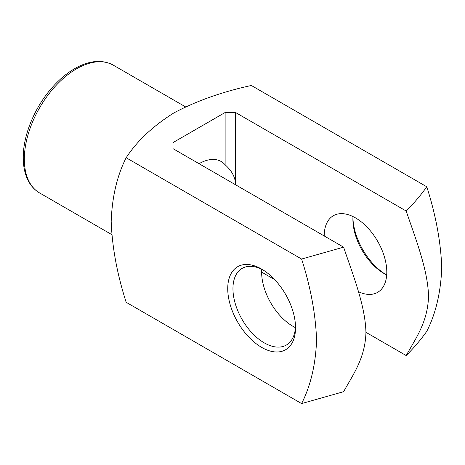 <?xml version="1.0" encoding="UTF-8"?>
<svg xmlns="http://www.w3.org/2000/svg" width="465" height="465" viewBox="0 0 465 465"><rect width="100%" height="100%" fill="white"/><g stroke="black" fill="none" stroke-linecap="round" stroke-linejoin="round"><path stroke-width="0.7" d="M199.049 163.697A44.256 25.552 -60 0 1 221.171 161.506A44.256 25.552 -60 0 1 225.124 164.802L225.124 112.507L172.968 142.616L172.968 148.637L172.968 142.616M225.124 164.802C231.989 170.87 235.47 177.525 235.552 184.774L235.552 112.507L225.124 112.507M126.16 157.745C117.093 175.654 112.1 196.869 111.193 221.387C112.141 247.159 117.134 274.123 126.16 302.279L301.611 403.579C310.678 385.671 315.671 364.461 316.578 339.938C315.63 314.171 310.643 287.207 301.611 259.046L126.16 157.745C137.001 141.064 152.869 126.143 173.765 112.983C196.364 100.981 222.224 91.814 251.327 85.479L426.783 186.779C435.85 215.156 440.837 242.126 441.75 267.701C440.803 292.375 435.81 313.579 426.783 331.312C420.866 339.648 414.001 347.727 406.195 355.556C415.838 338.09 427.945 321.832 428.527 295.903C427.748 269.456 415.745 239.283 406.195 211.023L235.552 112.507M352.929 217.94A47.942 27.679 -120 0 0 385.473 274.309M301.611 259.046L343.606 247.159C353.255 275.768 365.362 306.005 365.938 332.597C365.165 358.149 353.156 374.459 343.606 391.693L301.611 403.579M172.968 148.637L343.606 247.159M406.195 211.023C414.007 203.182 420.872 195.102 426.783 186.779M295.531 327.802A47.942 27.679 -120 0 0 261.632 269.084A47.942 27.679 -120 0 0 227.734 288.655A47.942 27.679 -120 0 0 261.632 347.372A47.942 27.679 -120 0 0 295.531 327.802M261.632 272.095L274.675 279.628M365.938 332.318L406.195 355.556M324.215 235.958A44.256 25.552 60 0 1 333.382 215.702A44.256 25.552 60 0 1 367.484 227.559A44.256 25.552 60 0 1 386.799 272.095A44.256 25.552 60 0 1 377.638 292.351A44.256 25.552 60 0 1 358.399 291.677M261.731 269.258A44.256 25.552 -120 0 0 295.432 327.627M262.963 269.88A44.256 25.552 -120 0 0 242.114 268.398A44.256 25.552 -120 0 0 242.114 319.496A44.256 25.552 -120 0 0 286.364 345.047A44.256 25.552 -120 0 0 295.507 326.25M352.999 216.562A44.256 25.552 -120 0 0 352.9 219.399A44.256 25.552 -120 0 0 384.195 273.6A44.256 25.552 -120 0 0 386.7 274.931M24.331 159.181A73.755 42.582 120 0 0 39.606 192.946C35.381 190.481 31.928 187.017 29.254 182.559C25.255 175.753 23.256 167.458 23.25 157.676C23.076 135.577 34.416 107.868 51.452 88.373C59.02 79.643 67.094 72.877 75.673 68.076C89.85 60.328 102.41 59.369 113.361 65.193A73.755 42.582 120 0 0 56.527 84.956A73.755 42.582 120 0 0 24.331 159.181M185.518 106.851L113.361 65.193M111.763 234.604L39.606 192.946"/></g></svg>
